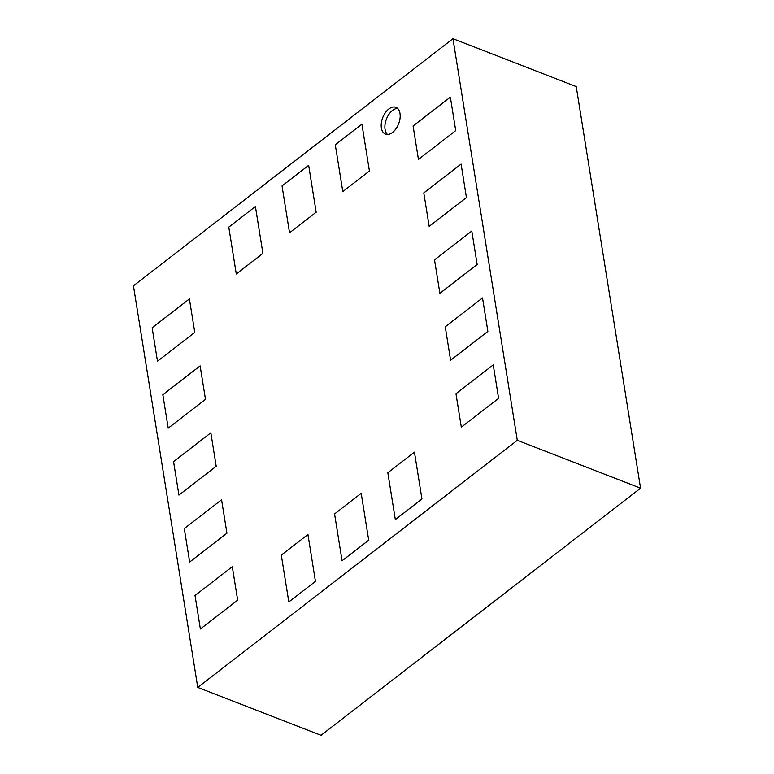 <?xml version="1.0" encoding="UTF-8"?>
<svg xmlns="http://www.w3.org/2000/svg" width="774" height="774" viewBox="0 0 774 774"><rect width="100%" height="100%" fill="white"/><g stroke="black" fill="none" stroke-linecap="round" stroke-linejoin="round"><path stroke-width="1.16" d="M388.819 108.999A14.377 8.533 111.2 0 1 395.901 107.315A14.377 8.533 111.2 0 1 400.023 118.49A14.377 8.533 111.2 0 1 392.563 132.422A14.377 8.533 111.2 0 1 385.481 134.115A14.377 8.533 111.2 0 1 381.359 122.94A14.377 8.533 111.2 0 1 388.819 108.999M455.722 130.603L418.444 159.434L413.084 125.968L450.362 97.137L455.722 130.603L450.362 97.137L413.084 125.968L418.444 159.434L455.722 130.603M466.441 197.544L429.164 226.366L423.804 192.9L461.081 164.069L466.441 197.544L461.081 164.069L423.804 192.9L429.164 226.366L466.441 197.544M477.161 264.476L439.884 293.307L434.524 259.841L471.801 231.01L477.161 264.476L471.801 231.01L434.524 259.841L439.884 293.307L477.161 264.476M487.881 331.407L450.603 360.239L445.243 326.773L482.521 297.942L487.881 331.407L482.521 297.942L445.243 326.773L450.603 360.239L487.881 331.407M194.767 332.404L157.49 361.235L152.13 327.77L189.407 298.938L194.767 332.404L189.407 298.938L152.13 327.77L157.49 361.235L194.767 332.404M205.487 399.345L168.21 428.167L162.85 394.701L200.127 365.879L205.487 399.345L200.127 365.879L162.85 394.701L168.21 428.167L205.487 399.345M216.207 466.277L178.929 495.108L173.57 461.643L210.847 432.811L216.207 466.277L210.847 432.811L173.57 461.643L178.929 495.108L216.207 466.277M226.937 533.209L189.659 562.04L184.289 528.574L221.577 499.743L226.937 533.209L221.577 499.743L184.289 528.574L189.659 562.04L226.937 533.209M335.287 144.748L361.913 124.159L369.421 171.015L342.795 191.604L335.287 144.748L342.795 191.604L369.421 171.015L361.913 124.159L335.287 144.748M498.601 398.349L461.323 427.171L455.963 393.705L493.241 364.883L498.601 398.349L461.323 427.171L455.963 393.705L493.241 364.883L498.601 398.349M237.657 600.15L200.379 628.981L195.019 595.506L232.297 566.684L237.657 600.15L232.297 566.684L195.019 595.506L200.379 628.981L237.657 600.15M197.767 687.418L133.438 285.809L452.964 38.7L517.293 440.309L197.767 687.418L321.036 735.3L640.562 488.191L517.293 440.309M282.036 185.934L308.662 165.346L316.169 212.202L289.534 232.79L282.036 185.934L289.534 232.79L316.169 212.202L308.662 165.346L282.036 185.934M228.775 227.121L255.41 206.532L262.908 253.379L236.283 273.977L228.775 227.121L236.283 273.977L262.908 253.379L255.41 206.532L228.775 227.121M334.571 513.917L361.197 493.328L368.705 540.184L342.069 560.773L334.571 513.917L342.069 560.773L368.705 540.184L361.197 493.328L334.571 513.917M281.31 555.103L307.936 534.505L315.444 581.361L288.818 601.959L281.31 555.103L288.818 601.959L315.444 581.361L307.936 534.505L281.31 555.103M387.822 472.73L414.448 452.142L421.956 498.998L395.33 519.586L387.822 472.73L395.33 519.586L421.956 498.998L414.448 452.142L387.822 472.73M640.562 488.191L576.233 86.582L452.964 38.7M397.604 108.399A14.377 8.533 -68.8 0 0 392.515 110.44A14.377 8.533 -68.8 0 0 385.326 122.766A14.377 8.533 -68.8 0 0 387.474 134.463"/></g></svg>

